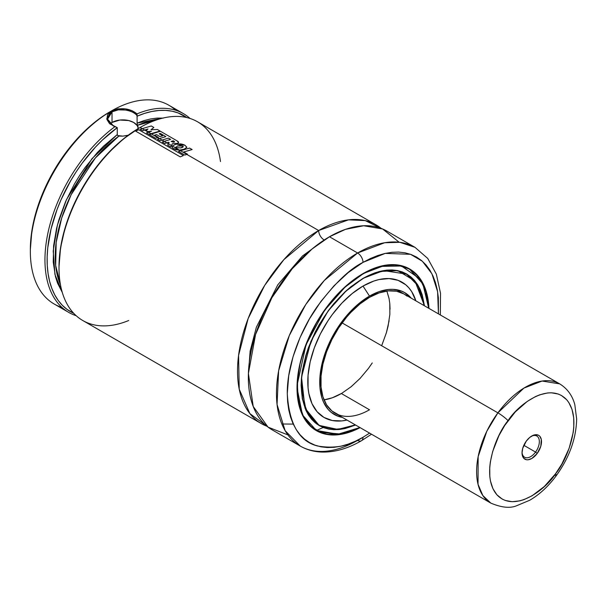 <?xml version="1.0" encoding="UTF-8"?>
<svg xmlns="http://www.w3.org/2000/svg" width="607" height="607" viewBox="0 0 607 607"><rect width="100%" height="100%" fill="white"/><g stroke="black" fill="none" stroke-linecap="round" stroke-linejoin="round"><path stroke-width="0.91" d="M318.652 230.516L348.486 219.855L365.255 220.607L381.181 228.399A114.746 66.246 -60 0 0 376.021 224.833A114.746 66.246 -60 0 0 318.652 230.516A7.648 4.416 -120 0 0 324.062 239.886A7.648 4.416 60 0 1 318.652 230.516L186.812 154.398L318.652 230.516L283.871 259.652L264.69 285.396L248.142 318.569L238.574 355.391L239.219 389.163L249.856 413.587L266.943 426.258A114.746 66.246 -60 0 1 261.283 423.58A114.746 66.246 -60 0 1 243.695 331.634A114.746 66.246 -60 0 1 318.652 230.516M326.718 238.407L302.453 256.002L277.778 284.842L256.382 327.188L250.137 351.066L248.384 374.094L250.137 351.066L256.382 327.188L277.778 284.842L302.453 256.002L326.718 238.407M113.729 126.081L107.803 120.338L107.545 118.555L112.029 111.847L112.029 122.462A15.296 8.832 0 0 0 110.079 123.843L112.029 122.462L112.029 111.847L118.289 109.859L125.596 110.034C130.604 110.869 134.337 112.621 136.803 115.292L137.091 116.203L144.519 113.395L151.803 111.483L158.867 110.474L165.65 110.383L172.085 111.202L178.124 112.94L186.827 117.568A113.213 65.366 -60 0 0 137.091 116.203L137.091 123.13L162.987 118.069M128.092 135.3L122.849 136.135L117.758 135.581L117.257 134.579L117.257 127.652L115.133 126.529A114.746 66.246 120 0 0 47.756 233.854A114.746 66.246 120 0 0 76.186 315.716A114.746 66.246 -60 0 1 68.72 312.4A114.746 66.246 -60 0 1 49.197 227.511A114.746 66.246 -60 0 1 115.133 126.529L109.601 123.729L106.885 119.442L107.56 114.769L111.483 110.914A114.746 66.246 -60 0 1 175.696 110.254M183.466 113.661L168.86 105.231A114.746 66.246 120 0 0 111.483 110.914L109.867 111.847A112.447 64.926 120 0 0 109.859 111.847L117.834 108.835L125.217 108.858L132.114 110.732L137.045 113.873A114.746 66.246 -60 0 1 183.466 113.661A114.746 66.246 -60 0 1 190.059 118.471A114.746 66.246 120 0 0 137.045 113.873L137.136 123.707L137.091 123.13L143.935 120.626L150.635 118.942L157.13 118.092L163.359 118.092M138.146 127.295L137.448 124.852L137.622 125.247L155.392 120.33A103.266 59.623 120 0 0 137.622 125.247L138.146 127.295L137.622 129.352L138.146 127.303M376.021 224.833L197.525 121.779A114.746 66.246 120 0 0 140.156 127.462L139.071 128.085L140.156 127.462A114.746 66.246 -60 0 1 220.478 161.53M128.684 320.519A114.746 66.246 -60 0 1 59.016 267.99A114.746 66.246 -60 0 1 140.156 127.462L142.205 128.646L140.156 127.462A114.746 66.246 120 0 0 65.192 228.573A114.746 66.246 120 0 0 82.78 320.519L261.283 423.58M144.641 130.057L148.419 132.235L142.235 128.638L140.209 129.329L142.645 130.733L147.994 128.995L146.112 130.566L147.774 131.522L151.507 131.249L146.446 132.91L148.973 134.367L150.976 133.684L148.449 132.227L146.446 132.91L148.973 134.367L160.028 131.021L157.395 129.503L160.028 131.021L150.976 133.684L148.449 132.227L151.507 131.249L147.774 131.522L146.112 130.566L147.994 128.995L142.645 130.733L140.209 129.329L142.235 128.638L144.671 130.042M150.946 133.692L151.371 133.942L150.946 133.692M157.721 137.607L159.436 138.593L157.721 137.607M161.993 140.073L164.209 141.348L161.993 140.073M166.766 142.827L168.442 143.791L166.766 142.827M171.447 145.528L168.45 143.776L167.676 145.179L170.726 146.932L172.396 143.73L177.578 143.366L178.572 142.425L176.887 140.771L160.445 131.264L149.368 134.625L155.726 138.297L157.752 137.592L151.401 133.927L149.368 134.625L155.726 138.297L158.389 137.379L154.58 135.179L158.389 137.379L157.752 137.592L151.401 133.927L160.445 131.264L176.887 140.771C178.875 141.841 179.103 142.706 177.578 143.366L172.396 143.73L170.726 146.932L167.676 145.179L168.45 143.776L171.455 145.513M179.414 150.126L180.476 150.741L179.414 150.126M440.348 314.972L440.523 293.28L436.334 274.121L427.738 258.43L414.968 247.322L399.922 242.322L384.641 242.747L357.599 253.005L329.472 236.76L357.599 253.005A114.746 66.246 -60 0 1 414.968 247.322L386.841 231.077A114.746 66.246 120 0 0 329.472 236.76L312.044 249.007L292.134 268.833L271.883 297.703L255.57 334.449L248.4 373.51L253.21 406.462L268.059 427.138L287.915 434.908M316.915 430.264L323.174 427.495M363.009 262.368L385.233 253.392L410.544 254.303L422.396 261.276L431.903 273.749L437.601 291.671L438.444 313.872L438.368 297.733L437.283 289.873L435.477 282.596L432.973 275.957L429.794 270.039L425.97 264.88L421.546 260.547L416.554 257.065L411.045 254.485L405.081 252.816L398.708 252.087L391.985 252.3L384.99 253.445L377.782 255.524L370.429 258.506L363.009 262.368A7.648 4.416 -120 0 0 357.599 253.005A7.648 4.416 60 0 1 363.009 262.368L348.236 272.581L334.032 285.76L320.936 301.398L309.464 318.895L300.04 337.583L293.044 356.741L288.735 375.634L287.278 393.533L287.642 401.895L288.735 409.755L290.541 417.032L293.044 423.671L296.224 429.589L300.04 434.749L304.471 439.081L309.464 442.564L314.965 445.143L320.936 446.813L327.31 447.541L334.032 447.329L341.028 446.183L348.236 444.104L355.588 441.122L363.009 437.26A7.648 4.416 60 0 1 361.423 440.758A7.648 4.416 60 0 1 357.599 440.379A114.746 66.246 -60 0 1 300.23 446.062A114.746 66.246 -60 0 1 282.642 354.116A114.746 66.246 -60 0 1 357.599 253.005L324.29 280.495L305.791 304.502L289.281 335.588L278.621 370.824L277.058 404.52L285.123 430.651L300.23 446.062C306.672 449.749 313.773 451.745 321.543 452.056C334.457 452.443 347.75 448.672 361.423 440.758A7.648 4.416 -120 0 0 363.009 437.26C349.844 446.024 334.7 448.937 317.575 446.001C299.19 441.426 289.099 423.936 287.278 393.533C286.982 364.025 301.307 328.903 317.575 306.095C334.7 283.378 349.844 268.802 363.009 262.368M369.602 433.117L363.009 437.26L369.602 433.117M360.088 427.624A93.326 53.879 -60 0 1 316.346 430.636A93.326 53.879 -60 0 1 302.043 355.854A93.326 53.879 -60 0 1 363.009 273.613A93.326 53.879 -60 0 1 409.672 268.992A93.326 53.879 -60 0 1 428.937 308.379L427.73 297.582L426.16 291.239L423.974 285.457L421.205 280.29L417.874 275.798L414.02 272.019L409.672 268.992L404.869 266.739L399.672 265.289L394.118 264.652L388.26 264.834L382.167 265.836L369.473 270.244L356.537 277.718L350.133 282.513L343.85 287.953L331.9 300.571L321.141 315.079L316.346 322.871L308.136 339.161L304.813 347.492L299.858 364.154L298.287 372.319L297.331 380.263L297.331 395.203L299.858 408.39L302.043 414.171L304.813 419.338L308.136 423.83L311.998 427.609L316.346 430.636L321.141 432.89L326.346 434.339L331.9 434.976L337.758 434.794L343.85 433.793L350.133 431.979L360.088 427.624M314.229 429.301A93.326 53.879 120 0 0 314.767 429.544M407.327 267.93A93.175 53.795 120 0 0 406.584 267.429M362.956 273.643A93.175 53.795 -60 0 1 409.482 269.06L397.289 265.009L384.891 265.342L362.956 273.643M428.709 308.25L427.518 297.749L425.947 291.428L423.777 285.662L421.015 280.517L417.699 276.041L413.853 272.277L409.52 269.258L404.732 267.012L399.55 265.57L394.011 264.933L388.177 265.115L382.099 266.109L375.839 267.915L363.009 273.863L345.064 287.103L324.533 310.435L306.019 344.791L297.309 384.201L298.5 401.902L303.348 416.235L311.072 426.402L320.617 432.359L341.248 434.051L359.86 427.495A93.175 53.795 -60 0 1 316.315 430.439A93.175 53.795 -60 0 1 297.02 387.85L302.445 414.9L316.315 430.439L339.063 434.437L359.868 427.495L350.178 431.714L343.911 433.519L337.833 434.513L331.999 434.695L326.467 434.058L321.278 432.616L316.497 430.371L312.165 427.351L308.318 423.587L305.002 419.111L302.24 413.966L300.063 408.2L297.551 395.051L297.551 380.164L300.063 364.109L302.24 355.831L308.318 339.192L316.497 322.962L321.278 315.192L331.999 300.731L343.911 288.158L356.559 277.953L362.903 273.674L380.938 266.39L401.462 265.995L419.968 278.954L426.038 291.717L428.709 308.25L422.768 283.439L409.482 269.06L406.925 267.581M363.009 278.363L350.937 286.701L345.042 291.808L333.835 303.637L328.63 310.253L319.252 324.548L315.177 332.105L308.432 347.636L305.837 355.474L302.316 370.915L301.429 378.366L301.125 385.544L302.316 398.791L305.837 410.165L308.432 415.006L311.558 419.217L315.177 422.76L319.252 425.598L323.751 427.715L328.63 429.073L333.835 429.673L339.328 429.498L345.042 428.557L355.596 425.029L337.947 429.612L319.305 425.636L304.98 408.124L301.527 377.235L310.883 341.4L328.137 310.921L346.756 290.252L363.009 278.363L375.08 272.763L386.689 270.13L392.175 269.956L397.388 270.555L402.266 271.913L406.766 274.03L410.84 276.868L414.46 280.411L417.578 284.622L420.181 289.463L422.222 294.888L424.445 305.784L414.976 281.018L397.744 270.623L379.193 271.504L363.009 278.363L383.556 270.601L406.576 274.098L418.064 285.806L424.21 305.655A87.355 50.434 -60 0 0 406.576 274.098C394.459 267.497 379.929 268.939 362.978 278.431L345.042 291.853L328.645 310.276L315.208 332.097L305.882 355.452L301.474 378.305L302.354 398.693L308.455 414.862L319.221 425.408L306.216 410.833L301.125 385.475M319.221 425.408L337.773 429.422L355.361 424.9A87.203 50.351 -60 0 1 319.403 425.332L323.888 427.442L328.751 428.792L333.941 429.392L345.11 428.284L355.345 424.885A87.355 50.434 -60 0 1 319.221 425.408L316.74 423.974M317.165 424.103A87.355 50.434 120 0 0 317.666 424.331L317.165 424.103M362.834 278.514L363.009 278.613A87.203 50.351 -60 0 1 406.607 274.288A87.203 50.351 -60 0 1 424.194 305.64L422.017 295.078L417.388 284.85L414.278 280.654L410.673 277.126L406.614 274.296L402.13 272.186L397.266 270.828L392.076 270.236L386.606 270.403L375.035 273.036L362.834 278.514M404.391 273.135A87.203 50.351 120 0 0 403.587 272.589M363.009 286.064L369.496 296.102A70.374 40.631 -60 0 1 411.22 298.151L404.687 292.612L401.068 290.912L392.957 289.342L388.541 289.478L379.208 291.595L369.496 296.102L363.009 286.064A78.075 45.077 120 0 0 308.394 372A78.075 45.077 120 0 0 346.999 420.067L341.878 420.909L332.333 420.53L323.971 417.434L317.104 411.736L311.998 403.663L308.857 393.511L308.06 387.782L308.06 375.285L310.177 361.81L314.32 347.872L320.329 334.009L327.985 320.754L332.333 314.517L341.878 303.113L352.235 293.507L363.009 286.064A78.075 45.077 120 0 1 415.848 300.822L411.698 291.648L408.913 287.893L405.688 284.729L398.033 280.313L389.034 278.567L379.034 279.554L373.775 281.071L363.009 286.064M331.877 397.942L324.017 399.861A68.849 39.751 120 0 0 341.369 393.533L369.496 409.778A68.849 39.751 -60 0 1 335.079 413.185A68.849 39.751 -60 0 1 324.525 358.016A68.849 39.751 -60 0 1 369.496 297.347A68.849 39.751 -60 0 1 403.921 293.94L396.546 291.208L388.131 290.874L378.996 292.946L369.496 297.347L360.004 303.91L350.869 312.385L346.551 317.233L338.615 327.939L331.87 339.624L326.566 351.848L322.916 364.139L321.05 376.021L321.05 387.038L322.916 396.773L326.566 404.846L331.87 410.947L338.615 414.847M369.496 409.778L341.369 393.533L336.597 396.022M382.076 344.655L386.507 332.34L388.078 326.217L389.861 314.365L389.777 303.394L389.034 298.371L386.856 291.019L389.117 298.788M389.815 303.841L390.051 309.213M389.117 320.724L386.348 332.871L381.849 345.186M372.258 362.948L368.419 368.449L360.004 378.502L350.869 386.97M342.371 417.396L337.932 416.205L331.027 412.221L328.121 409.376L323.523 402.092L321.877 397.737L319.972 387.79L319.972 376.522L321.877 364.375L325.61 351.81L328.121 345.527L331.027 339.321L337.932 327.37L341.855 321.748L350.451 311.467L359.792 302.81L369.496 296.102A70.374 40.631 -60 0 0 321.786 364.769A70.374 40.631 -60 0 0 342.371 417.396M407.13 296.17L403.921 293.94M319.403 425.332L315.344 422.502L311.74 418.974L308.629 414.778L304.001 404.55L302.529 398.624L301.641 392.221L301.641 378.267L302.529 370.839L306.042 355.459L308.629 347.644L315.344 332.166L323.888 317.355L328.751 310.389L339.412 297.658L345.11 292.013L350.975 286.921L363.009 278.613A87.203 50.351 -60 0 0 306.042 355.459A87.203 50.351 -60 0 0 319.403 425.332L316.717 423.785M404.421 272.968L404.869 273.287A87.355 50.434 120 0 0 404.421 272.968M407.934 268.165A93.326 53.879 120 0 0 407.456 267.831M399.156 242.231L382.607 228.976L363.684 225.751L345.474 229.363L329.472 236.76A114.746 66.246 120 0 0 254.515 337.879A114.746 66.246 120 0 0 272.103 429.824L300.23 446.062M140.156 127.462L139.071 128.085A113.213 65.366 120 0 0 59.016 266.746L60.556 247.823L65.108 227.853L72.506 207.602L82.469 187.844L94.593 169.345L108.441 152.812L123.456 138.882L139.071 128.085M61.884 307.377A114.746 66.246 -60 0 1 30.35 251.442A114.746 66.246 -60 0 1 111.483 110.914L106.764 118.661L113.069 125.824L117.257 127.652A113.213 65.366 -60 0 0 50.76 230.197A113.213 65.366 -60 0 0 73.788 313.364L67.104 309.441L62.384 305.359L58.242 300.465L54.721 294.797L51.838 288.408L49.622 281.36L48.097 273.704L47.27 265.525L47.156 256.875L47.756 247.846L51.056 228.953L57.058 209.521L61.011 199.817L70.632 180.856L76.216 171.773L82.256 163.063L95.481 147.069L102.537 139.921L117.257 127.652L117.257 134.579L103.706 146.037L97.219 152.683L85.079 167.532L79.54 175.605L74.426 184.004L65.624 201.524L59 219.476L56.572 228.407L53.606 245.812L53.234 262.08L55.465 276.648L57.536 283.128L62.293 292.468L54.934 274.447L53.211 251.078L57.407 225.068L66.497 199.559L91.983 158.67L117.257 134.579L117.758 135.581L118.889 136.067A103.266 59.623 120 0 0 60.465 284.759L55.685 265.562L56.163 242.451L61.709 217.974L71.156 194.688L95.405 157.934L118.889 136.067L122.849 136.135L128.692 135.133M137.448 124.852L137.136 123.707L137.448 124.852M113.524 126.006L107.576 119.184L112.029 111.847C118.911 107.333 133.381 110.557 136.803 115.292L137.045 113.873C129.792 108.205 121.263 107.219 111.483 110.914L111.483 110.914A114.746 66.246 120 0 0 36.526 212.025A114.746 66.246 120 0 0 54.114 303.97L68.72 312.4M109.859 111.847A112.447 64.926 120 0 0 30.35 249.568L31.875 230.774L36.405 210.94L43.75 190.826L53.636 171.204L65.685 152.827L79.434 136.408L94.351 122.568L102.067 116.787L111.483 110.914M82.992 173.458L83.546 173.427M138.093 127.971A15.296 8.832 0 0 0 128.1 120.414A15.296 8.832 0 0 0 112.029 122.462L119.86 120.049L128.699 120.55L133.661 122.462L136.977 125.33L137.85 126.992M157.395 129.503L150.946 129.754L153.852 127.455L151.295 125.983L153.852 127.455L150.946 129.754L157.395 129.503M151.295 125.983L142.235 128.638L151.295 125.983M162.221 142.038L164.763 143.502L166.788 142.812L164.239 141.34L162.221 142.038L164.763 143.502L168.587 142.235L169.148 142.546L168.45 143.776L169.148 142.546L168.587 142.235L166.788 142.812L164.239 141.34L162.221 142.038M157.433 139.284L159.982 140.756L162.016 140.058L159.459 138.586L157.433 139.284L159.982 140.756L168.435 138.108L170.643 139.382L164.239 141.34L170.643 139.382L168.435 138.108L162.016 140.058L159.459 138.586L157.433 139.284M173.253 140.801L171.128 141.439L173.549 142.243L174.482 141.568L173.253 140.801L174.49 142.053L171.128 141.439L173.253 140.801M154.58 135.179L156.515 134.572L160.036 136.605L162.691 135.831L159.14 133.783L162.691 135.831L160.036 136.605L156.515 134.572L154.58 135.179M159.14 133.783L160.362 133.441L165.886 136.628L159.459 138.586L165.886 136.628L160.362 133.441L159.14 133.783M175.848 149.732L179.452 150.126L172.312 145.999L172.031 147.258L172.972 148.411L175.848 149.732M177.403 145.999L175.734 147.66L180.787 147.896L183.215 146.659L182.677 146.067L177.403 145.999L180.036 145.543L182.677 146.067C183.807 146.651 183.177 147.258 180.787 147.896L175.734 147.66L177.403 145.999M175.423 147.213L175.734 147.66M184.953 145.24L176.113 144.125L172.312 145.999L171.978 146.917L172.972 148.411L179.452 150.126L184.225 149.163L186.857 147.251L184.953 145.24L183.003 144.405L180.749 143.897L176.113 144.125L172.312 145.999L179.452 150.126L181.963 149.808L184.225 149.163L186.835 147.372L184.953 145.24M178.481 151.424L184.832 155.089L186.842 154.39L180.507 150.733L178.481 151.424L184.832 155.089L187.487 154.178L183.693 151.985L187.487 154.178L186.842 154.39L180.507 150.733L178.481 151.424M189.589 148.07L180.507 150.733L189.589 148.07L192.146 149.55L189.589 148.07M183.693 151.985L192.146 149.55L183.693 151.985M138.768 129.739L135.581 131.089L180.256 156.887L183.458 155.536L138.768 129.739L183.458 155.536L180.256 156.887L135.581 131.089L138.768 129.739M535.556 452.078A12.239 7.064 -60 0 1 524.569 457.223A12.239 7.064 -60 0 1 522.05 452.215A12.239 7.064 120 0 0 526.876 457.799A12.239 7.064 120 0 0 535.556 452.078L537.248 453.383A13.771 7.952 -60 0 1 527.217 459.818A13.771 7.952 -60 0 1 522.035 452.868A13.771 7.952 -60 0 1 526.292 441.114L529.79 437.381L533.591 435.151L535.42 434.718L538.599 435.287L539.82 436.274L541.307 439.46L540.799 446.251L537.248 453.383L531.853 458.444L528.12 459.78L526.428 459.734L523.72 458.224L522.24 455.038L522.035 452.966L522.741 448.247L526.292 441.114A13.771 7.952 -60 0 1 531.77 436.008A13.771 7.952 -60 0 1 541.072 438.565A13.771 7.952 -60 0 1 537.248 453.383L535.556 452.078A12.239 7.064 120 0 0 539.031 439.157A12.239 7.064 120 0 0 531.216 436.35A12.239 7.064 -60 0 1 536.808 436.023A12.239 7.064 -60 0 1 535.556 452.078L523.841 445.31L535.556 452.078M396.621 289.729L559.7 383.882C569.51 389.914 573.304 398.769 574.829 404.732L576.65 418.989C576.225 438.391 569.48 457.223 556.414 475.501A9.181 1.404 -143.7 0 0 555.504 473.824C546.262 488.794 514.933 513.818 496.89 494.796C479.796 474.477 496.875 433.519 508.036 420.674A9.181 1.404 -143.7 0 0 497.892 412.843L486.791 431.304L478.149 456.646L478.028 484.287L482.853 495.562L490.858 503.127A68.849 39.751 -60 0 1 497.892 412.843L342.113 322.901L497.892 412.843A68.849 39.751 -60 0 1 559.7 383.882L542.097 381.037L523.917 388.093L497.892 412.843A9.181 1.404 36.3 0 1 508.036 420.674C517.285 405.704 548.607 380.68 566.65 399.702C583.744 420.021 566.665 460.979 555.504 473.824A9.181 1.404 36.3 0 1 556.414 475.509A9.181 1.404 36.3 0 1 554.525 475.137M360.383 378.1L351.271 386.644L341.787 393.298L332.279 397.797L324.017 399.861M555.504 473.824L561.854 464.036L569.146 448.269L573.22 432.419L573.79 427.351L573.721 417.844L572.037 409.459L568.812 402.532L566.65 399.702L561.354 395.43L558.258 394.034L551.346 392.79L547.582 392.949L539.653 394.838L535.549 396.546L527.278 401.402L515.297 411.91L504.728 425.461L498.931 435.621L492.656 451.57L490.319 462.079L489.75 467.147L489.819 476.654L490.464 481.01L492.93 488.696L496.89 494.796L502.194 499.068L505.282 500.464L512.202 501.708L519.865 500.858L523.894 499.66L532.127 495.76L544.358 486.48L555.504 473.824M281.845 423.989L293.242 424.096M361.423 440.758L371.499 434.217M428.754 308.28L423.2 284.251L409.482 269.06M403.921 272.74L406.607 274.288M359.913 427.525L336.324 434.726L316.315 430.439L313.751 428.959M59.016 267.99L59.016 266.746M30.35 251.442L30.35 249.568M556.414 475.501C548.523 486.222 539.615 494.477 529.699 500.267L516.474 505.798C510.039 508.469 501.496 507.581 490.858 503.127L335.079 413.185"/></g></svg>
